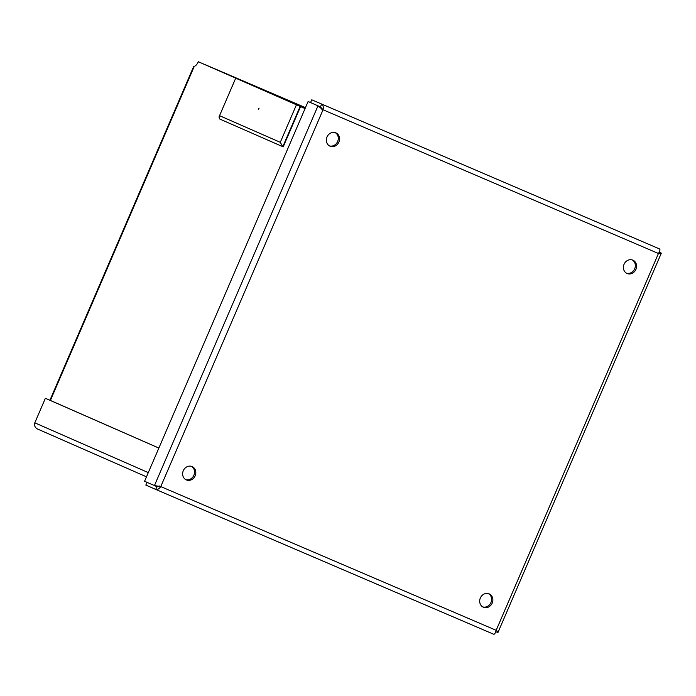 <?xml version="1.0" encoding="UTF-8"?>
<svg xmlns="http://www.w3.org/2000/svg" width="696" height="696" viewBox="0 0 696 696"><rect width="100%" height="100%" fill="white"/><g stroke="black" fill="none" stroke-linecap="round" stroke-linejoin="round"><path stroke-width="1.04" d="M242.225 81.006A4.611 4.098 -66.3 0 1 242.704 81.171L303.021 107.636A4.611 4.098 113.7 0 0 303.004 107.628L198.316 61.735A6.264 2.862 113.2 0 1 194.271 66.381L193.688 66.451L49.921 400.261L45.37 398.286L34.8 422.82C34.139 425.587 35.009 427.631 37.419 428.962L146.482 476.821L37.419 428.962M203.902 64.145L241.416 80.649M204.154 64.249L305.474 107.636L204.154 64.223M242.704 81.171L241.434 80.623M258.46 108.672L258.477 109.542L259.095 108.097L258.46 108.672M282.767 146.682L219.849 119.077L219.005 116.945L235.709 78.169L237.623 78.979L198.316 61.735M236.014 78.3L300.15 106.418L282.802 146.699L280.279 142.323L219.858 115.814M219.849 119.077L283.211 146.873L300.559 106.592L305.074 108.576M158.862 448.059L49.938 400.235M158.853 448.076L45.37 398.286M321.796 109.22L320.447 106.888L321.639 104.13C323.135 105.079 323.605 106.958 323.048 109.768L658.451 253.501C660.843 253.944 661.661 253.709 660.922 252.805L659.269 252.091L661.2 253.457L498.04 632.316L495.726 631.837M159.514 486.025L156.896 486.643L154.442 485.582L160.767 486.582C159.114 488.914 157.426 489.862 155.713 489.41L493.734 634.265C494.569 634.343 495.387 633.021 496.17 630.315C498.136 631.733 498.536 632.481 497.379 632.551M320.438 106.888L323.048 109.768L160.767 486.582L496.17 630.315L658.451 253.501C659.886 251.065 660.287 249.56 659.651 248.985L311.764 99.798L310.581 102.556L308.111 101.512L144.568 481.258L154.442 485.582L317.985 105.836L320.438 106.888L310.573 102.564L320.447 106.888M321.369 108.541L317.985 105.836L308.111 101.512M493.725 634.265L155.73 489.418L156.896 486.643L156.304 486.382M183.283 470.713A7.264 6.464 -66.3 0 1 192.096 466.581A7.264 6.464 -66.3 0 1 192.139 466.598A7.264 6.464 -66.3 0 1 195.141 475.855A7.264 6.464 -66.3 0 1 186.302 479.909A7.264 6.464 -66.3 0 1 183.283 470.713M185.693 479.596A7.264 6.464 113.7 0 0 193.88 475.298A7.264 6.464 113.7 0 0 191.496 466.363M329.417 145.873A7.264 6.464 113.7 0 0 337.612 141.575A7.264 6.464 113.7 0 0 335.22 132.631M482.746 606.895A7.264 6.464 113.7 0 0 490.932 602.597A7.264 6.464 113.7 0 0 488.548 593.662M626.47 273.171A7.264 6.464 113.7 0 0 634.665 268.874A7.264 6.464 113.7 0 0 632.273 259.939M624.06 264.28A7.264 6.464 -66.3 0 1 632.873 260.156A7.264 6.464 -66.3 0 1 632.925 260.173A7.264 6.464 -66.3 0 1 635.918 269.422A7.264 6.464 -66.3 0 1 627.079 273.485A7.264 6.464 -66.3 0 1 624.06 264.28M480.336 598.012A7.264 6.464 -66.3 0 1 489.149 593.879A7.264 6.464 -66.3 0 1 489.192 593.897A7.264 6.464 -66.3 0 1 492.194 603.154A7.264 6.464 -66.3 0 1 483.355 607.208A7.264 6.464 -66.3 0 1 480.336 598.012M327.007 136.981A7.264 6.464 -66.3 0 1 335.82 132.858A7.264 6.464 -66.3 0 1 335.872 132.875A7.264 6.464 -66.3 0 1 338.865 142.123A7.264 6.464 -66.3 0 1 330.026 146.186A7.264 6.464 -66.3 0 1 327.007 136.981M155.713 489.41L145.838 485.077L147.021 482.328M156.992 486.582L157.453 486.782M659.651 248.985L311.764 99.798M156.896 486.643L158.618 486.191M50.39 400.47L194.271 66.381M296.435 104.809L280.279 142.323M148.291 472.61L34.8 422.82M235.709 78.169L219.005 116.945"/></g></svg>
